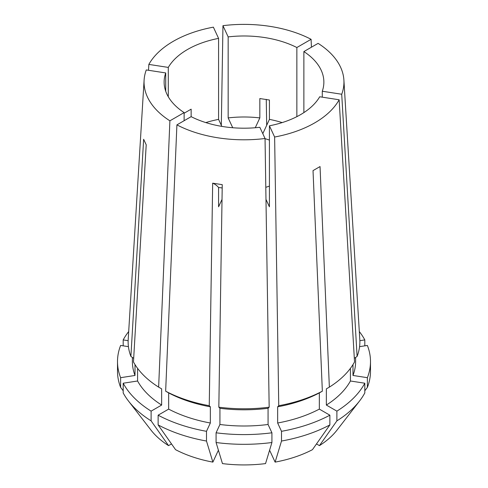 <?xml version="1.0" encoding="UTF-8"?>
<svg xmlns="http://www.w3.org/2000/svg" width="488" height="488" viewBox="0 0 488 488"><rect width="100%" height="100%" fill="white"/><g stroke="black" fill="none" stroke-linecap="round" stroke-linejoin="round"><path stroke-width="0.73" d="M296.856 116.656L296.856 47.525L311.088 39.308A99.955 57.706 0 0 0 222.955 25.675L221.314 125.288M311.088 39.308L311.435 47.208M266.686 125.288L266.259 99.345M322.281 97.167L322.281 91.238L341.716 94.245A99.955 57.706 0 0 0 343.894 80.05A99.955 57.706 0 0 0 318.103 43.359L303.871 51.575L303.871 112.606M341.716 94.245L357.1 356.423A115.863 66.893 0 0 0 359.796 339.526L343.894 80.05M265.978 199.397L269.425 206.808L269.425 125.8L274.628 137.024A99.955 57.706 0 0 0 339.148 99.778L354.532 361.956A115.863 66.893 0 0 1 329.363 387.124L320.036 166.567L313.022 170.617L322.348 391.175A115.863 66.893 0 0 1 278.752 405.705L277.654 406.803A111.612 64.44 0 0 0 319.335 392.907L322.348 391.175M274.628 137.024L278.752 405.705M184.129 113.222L191.144 109.172L191.144 116.656L176.912 124.873A99.955 57.706 0 0 0 265.045 138.507L269.169 407.187L268.071 408.285L268.071 424.487L271.92 432.795L271.92 442.518L265.539 463.6A101.864 58.81 0 0 1 222.461 463.6L216.08 442.518L216.08 432.795L219.929 424.487L219.929 408.285L218.831 407.187L222.247 184.659L212.664 183.177A248.032 52.417 -81.2 0 1 218.575 187.453L222.192 187.978M176.912 124.873L165.652 391.175A115.863 66.893 0 0 0 209.248 405.705L212.664 183.177M218.831 407.187A115.863 66.893 0 0 0 269.169 407.187M165.719 91.238L165.719 72.944L146.284 69.943A99.955 57.706 0 0 0 144.106 80.05A99.955 57.706 0 0 0 169.897 120.823L158.637 387.124L161.65 388.857L161.65 405.058L151.115 411.14L151.115 420.863L168.549 445.629L171.508 443.921M144.106 80.05L128.204 339.526A115.863 66.893 0 0 0 130.9 356.423L143.643 139.281L146.211 144.814L133.468 361.956A115.863 66.893 0 0 0 158.637 387.124M282.168 122.592A79.867 46.11 0 0 0 269.425 119.389L269.425 100.028L259.842 98.546L259.842 117.907A79.867 46.11 0 0 0 228.158 117.907L232.727 127.74M296.856 47.525A79.867 46.11 0 0 0 228.158 36.899L228.158 117.907M322.281 91.238A79.867 46.11 0 0 0 323.867 82.094A79.867 46.11 0 0 0 303.871 51.575M269.425 125.8A79.867 46.11 0 0 0 319.713 96.77L339.148 99.778M222.022 199.397L218.575 206.808L218.575 187.453M191.144 116.656A79.867 46.11 0 0 0 259.842 127.283L265.045 138.507M165.719 72.944A79.867 46.11 0 0 0 164.133 82.094A79.867 46.11 0 0 0 184.129 112.606L184.129 120.707M228.158 36.899L222.955 25.675M184.129 112.606L169.897 120.823M255.273 127.74L259.842 117.907M269.425 140.105A47.251 27.279 0 0 0 265.051 138.677M265.795 187.3A47.251 27.279 0 0 0 269.425 186.093M219.929 408.285A111.612 64.44 0 0 0 268.071 408.285M219.929 424.487A111.612 64.44 0 0 0 268.071 424.487M168.549 445.629A101.864 58.81 0 0 1 151.012 430.129L128.527 401.099A126.496 73.029 0 0 1 123.189 392.938L123.189 383.22L137.579 380.994L137.579 368.349M137.579 380.994A111.612 64.44 0 0 0 161.65 405.058M216.08 432.795A126.496 73.029 0 0 0 271.92 432.795M123.189 383.22A126.496 73.029 0 0 0 151.115 411.14M364.81 345.84L364.81 339.91L359.845 340.679M364.81 339.91A126.496 73.029 0 0 0 359.302 331.529M216.08 442.518A126.496 73.029 0 0 0 271.92 442.518M128.527 401.099A126.496 73.029 0 0 0 151.115 420.863M277.654 406.803L277.654 423.005L281.509 431.313L281.509 441.036L275.122 462.118A101.864 58.81 0 0 0 312.436 449.68L329.87 424.914L329.87 415.19L319.335 409.109L319.335 392.907M275.122 462.118L269.596 450.204M218.404 450.204L212.878 462.118L206.491 441.036L206.491 431.313L210.346 423.005L210.346 406.803L209.248 405.705M165.652 391.175L168.665 392.907L168.665 409.109L158.13 415.19L158.13 424.914L175.564 449.68A101.864 58.81 0 0 0 212.878 462.118M316.492 443.921L319.451 445.629L336.885 420.863L336.885 411.14L326.35 405.058L326.35 388.857L329.363 387.124M350.421 368.349L350.421 380.994L364.81 383.22L364.81 392.938A126.496 73.029 0 0 1 359.473 401.099A126.496 73.029 0 0 1 336.885 420.863M326.35 405.058A111.612 64.44 0 0 0 350.421 380.994M336.885 411.14A126.496 73.029 0 0 0 364.81 383.22M319.451 445.629A101.864 58.81 0 0 0 336.988 430.129L359.473 401.099M168.287 96.77L168.287 67.411A79.867 46.11 0 0 1 218.575 38.381L213.372 27.157A99.955 57.706 0 0 0 148.852 64.41L148.504 70.284M218.575 38.381L218.575 119.389A79.867 46.11 0 0 0 205.832 122.592M128.155 340.679L123.189 339.91L123.189 345.84M128.698 331.529A126.496 73.029 0 0 0 123.189 339.91M168.287 67.411L148.852 64.41M262.8 133.663L269.425 119.389M218.575 119.389L221.826 126.386M168.665 392.907A111.612 64.44 0 0 0 210.346 406.803M133.681 358.338L130.9 356.423M277.654 423.005A111.612 64.44 0 0 0 319.335 409.109M168.665 409.109A111.612 64.44 0 0 0 210.346 423.005M132.388 357.448L132.388 361.565A111.612 64.44 0 0 0 135.011 375.461L135.011 364.597M281.509 431.313A126.496 73.029 0 0 0 329.87 415.19M158.13 415.19A126.496 73.029 0 0 0 206.491 431.313M128.429 346.651L120.627 345.443A126.496 73.029 0 0 0 117.504 361.565A126.496 73.029 0 0 0 120.627 377.688L135.011 375.461M281.509 441.036A126.496 73.029 0 0 0 329.87 424.914M158.13 424.914A126.496 73.029 0 0 0 206.491 441.036M117.504 361.565L117.504 371.289A126.496 73.029 0 0 0 120.627 387.405L120.627 377.688M123.189 390.766L120.627 387.405M357.1 356.423L354.319 358.338M352.989 364.597L352.989 375.461A111.612 64.44 0 0 0 355.612 361.565L355.612 357.448M352.989 375.461L367.373 377.688A126.496 73.029 0 0 0 370.496 361.565A126.496 73.029 0 0 0 367.373 345.443L359.571 346.651M367.373 377.688L367.373 387.405A126.496 73.029 0 0 0 370.496 371.289L370.496 361.565M367.373 387.405L364.81 390.766"/></g></svg>
